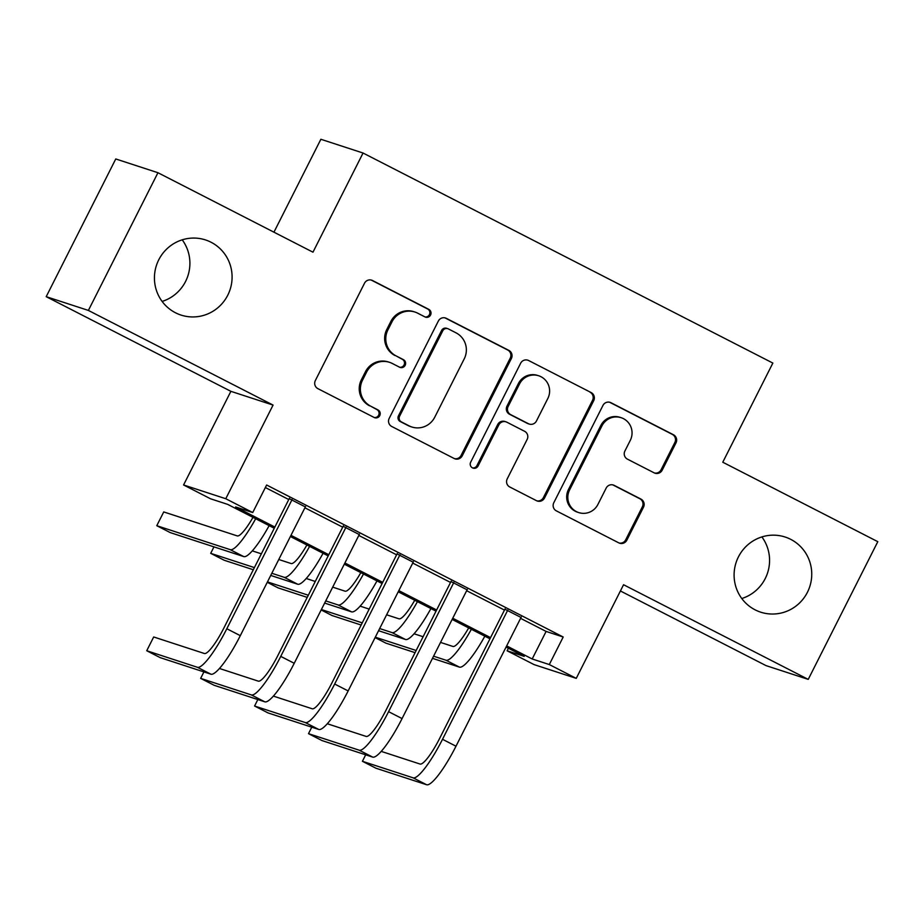 <?xml version="1.0" encoding="UTF-8"?>
<svg xmlns="http://www.w3.org/2000/svg" width="924" height="924" viewBox="0 0 924 924"><rect width="100%" height="100%" fill="white"/><g stroke="black" fill="none" stroke-linecap="round" stroke-linejoin="round"><path stroke-width="1.39" d="M430.561 315.026A4.239 4.158 108.1 0 0 428.771 309.344L372.534 280.526A6.064 5.948 108.1 0 0 364.518 283.218L315.35 380.538A6.064 5.948 108.1 0 0 317.914 388.658L374.151 417.475A4.239 4.158 108.1 0 0 379.764 415.592A4.239 4.158 108.1 0 0 377.974 409.909L370.697 406.179A19.392 19.023 108.1 0 1 362.497 380.203L366.597 372.083A19.392 19.023 108.1 0 1 392.273 363.467L399.549 367.198A4.239 4.158 108.1 0 0 405.162 365.315A4.239 4.158 108.1 0 0 403.372 359.632L396.096 355.902A19.392 19.023 108.1 0 1 387.895 329.914L391.995 321.806A19.392 19.023 108.1 0 1 417.671 313.178L424.948 316.909A4.239 4.158 108.1 0 0 430.561 315.026M424.994 316.932A4.239 4.158 108.1 0 0 427.627 308.974L371.402 280.145A6.064 5.948 108.1 0 0 371.102 280.007M374.185 417.498A4.239 4.158 108.1 0 0 376.83 409.54L370.697 406.179M399.584 367.221A4.239 4.158 108.1 0 0 402.229 359.251L396.096 355.902M738.415 556.918A39.513 38.762 108.1 0 0 760.671 612.162A39.513 38.762 108.1 0 0 807.426 592.284A39.513 38.762 108.1 0 0 785.181 537.04A39.513 38.762 108.1 0 0 738.415 556.918M741.787 598.521A39.513 38.762 108.1 0 0 765.245 578.528A39.513 38.762 108.1 0 0 761.884 536.913M158.755 259.817A39.513 38.762 108.1 0 0 181.012 315.072A39.513 38.762 108.1 0 0 227.766 295.195A39.513 38.762 108.1 0 0 205.521 239.94A39.513 38.762 108.1 0 0 158.755 259.817M162.116 301.432A39.513 38.762 108.1 0 0 185.585 281.427A39.513 38.762 108.1 0 0 182.213 239.824M654.18 472.857A6.064 5.948 108.1 0 0 662.196 470.166L675.998 442.862A6.064 5.948 108.1 0 0 673.434 434.742L610.972 402.725A6.064 5.948 108.1 0 0 602.956 405.428L553.788 502.748A6.064 5.948 108.1 0 0 556.352 510.868L618.814 542.873A6.064 5.948 108.1 0 0 626.83 540.182L643.497 507.195A6.064 5.948 108.1 0 0 640.933 499.087L614.206 485.377A6.064 5.948 108.1 0 0 606.179 488.08L597.92 504.435A16.216 15.904 108.1 0 1 578.736 512.589A16.216 15.904 108.1 0 1 569.6 489.916L601.963 425.849A16.216 15.904 108.1 0 1 621.147 417.694A16.216 15.904 108.1 0 1 630.284 440.367L624.89 451.039A6.064 5.948 108.1 0 0 627.454 459.159L654.18 472.857M520.582 618.341L546.107 631.427L563.201 637.006L549.295 664.552L576.253 678.366L534.072 664.61L507.114 650.785L524.208 656.363L506.075 647.066M157.946 172.719L88.381 310.429L46.2 296.673L115.766 158.963L157.946 172.719L312.97 252.183L363.051 153.026L772.857 363.074L722.776 462.219L877.8 541.672L808.234 679.383L623.561 584.73L576.253 678.366M46.2 296.673L230.885 391.326L273.065 405.082L88.381 310.429M273.065 405.082L225.768 498.729L252.726 512.543L235.62 506.964L274.867 527.073M563.201 637.006L266.632 485.008L252.726 512.543M511.388 358.489A6.064 5.948 108.1 0 0 508.824 350.369L446.373 318.364A6.064 5.948 108.1 0 0 438.346 321.055L389.189 418.376A6.064 5.948 108.1 0 0 391.753 426.495L454.204 458.512A6.064 5.948 108.1 0 0 462.231 455.821L511.388 358.489L510.244 358.119A6.064 5.948 108.1 0 0 507.68 350L445.229 317.995A6.064 5.948 108.1 0 0 444.941 317.856M528.678 360.545L591.129 392.561A6.064 5.948 108.1 0 1 593.693 400.681L544.525 498.001A6.064 5.948 108.1 0 1 536.509 500.692L509.782 486.994A6.064 5.948 108.1 0 1 507.218 478.875L527.154 439.408A6.064 5.948 108.1 0 0 524.589 431.289L506.86 422.199A6.064 5.948 108.1 0 0 498.833 424.89L478.078 465.985A4.239 4.158 108.1 0 1 473.065 468.122A4.239 4.158 108.1 0 1 470.674 462.185L520.651 363.236A6.064 5.948 108.1 0 1 528.678 360.545L591.129 392.561M620.408 590.967L766.054 665.626L808.234 679.383M305.336 506.906L289.224 498.648M359.263 534.546L343.139 526.287M413.178 562.185L397.066 553.926M467.105 589.824L450.993 581.566M265.361 487.537L288.773 499.538M304.897 507.796L342.7 527.177M358.812 535.435L396.615 554.816M412.739 563.074L450.542 582.443M466.655 590.713L504.458 610.083M521.032 617.463L504.908 609.205M363.051 153.026L320.871 139.27L273.943 232.178M508.396 648.255L507.114 650.785M274.266 528.262L227.639 504.365L210.545 498.787L183.576 484.961L225.768 498.729M230.885 391.326L183.576 484.961M506.664 645.888L532.189 658.974L549.295 664.552M290.979 535.342L328.782 554.712M344.906 562.982L382.709 582.351M398.822 590.609L436.625 609.99M452.748 618.248L490.552 637.629M489.951 638.807L452.148 619.426M436.036 611.168L398.232 591.799M382.109 583.529L344.306 564.16M328.193 555.902L290.379 536.521M546.107 631.427L532.189 658.974M414.945 312.046L413.802 311.677A19.392 19.023 108.1 0 0 390.852 321.437L391.995 321.806M394.952 355.521A19.392 19.023 108.1 0 1 386.763 329.545L390.852 321.437M389.547 362.335L388.403 361.965A19.392 19.023 108.1 0 0 365.454 371.714L366.597 372.083M369.554 405.809A19.392 19.023 108.1 0 1 361.353 379.822L365.454 371.714M454.493 458.651A6.064 5.948 108.1 0 0 461.088 455.44L510.244 358.119M448.371 328.921A4.239 4.158 108.1 0 0 442.758 330.804L399.595 416.227A4.239 4.158 108.1 0 0 401.397 421.91L409.066 425.849A19.392 19.023 108.1 0 0 434.742 417.221L464.241 358.835A19.392 19.023 108.1 0 0 456.04 332.848L448.371 328.921M447.77 328.667L446.639 328.297A4.239 4.158 108.1 0 0 441.614 330.434L442.758 330.804M411.792 426.98L410.649 426.611A19.392 19.023 108.1 0 1 407.923 425.479L400.254 421.54A4.239 4.158 108.1 0 1 398.463 415.858L441.614 330.434M536.798 500.831A6.064 5.948 108.1 0 0 543.393 497.632L592.55 400.3A6.064 5.948 108.1 0 0 589.986 392.192M506.006 421.841L504.874 421.471A6.064 5.948 108.1 0 0 497.701 424.52L476.934 465.615L478.078 465.985M472.499 467.891A4.239 4.158 108.1 0 0 476.934 465.615M547.84 398.452A16.216 15.904 108.1 0 0 538.715 375.779A16.216 15.904 108.1 0 0 519.531 383.934L508.119 406.514A6.064 5.948 108.1 0 0 510.683 414.633L528.413 423.712A6.064 5.948 108.1 0 0 536.44 421.021L547.84 398.452M538.715 375.779L537.572 375.41A16.216 15.904 108.1 0 0 518.387 383.564L519.531 383.934M529.267 424.07L528.124 423.7A6.064 5.948 108.1 0 1 527.281 423.342L509.54 414.252A6.064 5.948 108.1 0 1 506.987 406.133L518.387 383.564M621.147 417.694L620.016 417.325A16.216 15.904 108.1 0 0 600.819 425.479L601.963 425.849M578.736 512.589L577.592 512.219A16.216 15.904 108.1 0 1 568.456 489.547L600.819 425.479M619.103 543.012A6.064 5.948 108.1 0 0 625.698 539.812L642.353 506.826A6.064 5.948 108.1 0 0 639.789 498.706L613.062 485.008A6.064 5.948 108.1 0 0 612.774 484.869M654.469 472.996A6.064 5.948 108.1 0 0 661.064 469.796L674.855 442.492A6.064 5.948 108.1 0 0 672.291 434.372L609.84 402.356A6.064 5.948 108.1 0 0 609.54 402.217M252.991 517.348A30.873 5.925 117.1 0 1 237.214 535.897L163.733 511.931L156.78 525.698L230.249 549.664A46.304 8.882 -62.9 0 0 255.671 518.734M156.78 525.698L170.259 532.605L243.728 556.583A46.304 8.882 -62.9 0 0 269.15 525.641M289.431 498.232L223.978 627.823A30.873 5.925 117.1 0 1 204.366 653.499L153.684 636.971L146.731 650.739L197.401 667.278A46.304 8.882 -62.9 0 0 226.819 628.747L292.076 499.584M146.731 650.739L160.21 657.645L210.891 674.185A46.304 8.882 -62.9 0 0 240.309 635.654L305.555 506.491M306.907 544.987A30.873 5.925 117.1 0 1 291.129 563.536L278.771 559.505M261.353 553.822L252.275 550.866M213.964 546.869L210.695 553.337L254.4 567.59M271.818 573.273L284.176 577.304A46.304 8.882 -62.9 0 0 309.598 546.361M210.695 553.337L224.174 560.244L253.303 569.75M270.732 575.433L297.655 584.211A46.304 8.882 -62.9 0 0 323.077 553.28M360.834 572.626A30.873 5.925 117.1 0 1 345.056 591.175L332.698 587.144M315.28 581.462L306.202 578.493M267.463 581.901L308.316 595.229M325.745 600.912L338.092 604.943A46.304 8.882 -62.9 0 0 363.513 574M267.244 582.316L278.101 587.883L307.23 597.389M324.647 603.072L351.582 611.85A46.304 8.882 -62.9 0 0 376.992 580.907M414.749 600.265A30.873 5.925 117.1 0 1 398.972 618.814L386.613 614.783M369.196 609.101L360.117 606.132M321.379 609.54L362.243 622.868M379.66 628.551L392.019 632.582A46.304 8.882 -62.9 0 0 417.44 601.639M321.171 609.956L332.028 615.523L361.157 625.028M378.574 630.711L405.497 639.489A46.304 8.882 -62.9 0 0 430.919 608.546M468.676 627.904A30.873 5.925 117.1 0 1 452.899 646.442L440.54 642.411M423.123 636.728L414.044 633.772M375.306 637.179L416.158 650.508M433.587 656.19L445.946 660.221A46.304 8.882 -62.9 0 0 471.356 629.279M375.086 637.595L385.943 643.162L415.072 652.656M432.49 658.338L459.424 667.128A46.304 8.882 -62.9 0 0 484.834 636.186M203.915 671.91L200.647 678.378L251.328 694.906A46.304 8.882 -62.9 0 0 280.746 656.386L345.992 527.223M200.647 678.378L214.137 685.285L264.807 701.824A46.304 8.882 -62.9 0 0 294.225 663.293L359.471 534.13M343.358 525.871L277.893 655.462A30.873 5.925 117.1 0 1 258.281 681.138L219.427 668.468M257.842 699.549L254.574 706.017L305.255 722.545A46.304 8.882 -62.9 0 0 334.673 684.026L399.919 554.85M254.574 706.017L268.052 712.924L318.734 729.452A46.304 8.882 -62.9 0 0 348.152 690.933L413.398 561.769M397.274 553.499L331.82 683.09A30.873 5.925 117.1 0 1 312.208 708.777L273.354 696.095M311.769 727.188L308.501 733.656L359.17 750.184A46.304 8.882 -62.9 0 0 388.588 711.665L453.834 582.49M308.501 733.656L321.979 740.563L372.649 757.091A46.304 8.882 -62.9 0 0 402.067 718.572L467.313 589.397M451.201 581.138L385.735 710.729A30.873 5.925 117.1 0 1 366.123 736.416L327.269 723.735M365.685 754.816L362.416 761.295L413.097 777.823A46.304 8.882 -62.9 0 0 442.515 739.292L507.761 610.129M362.416 761.295L375.895 768.202L426.576 784.73A46.304 8.882 -62.9 0 0 455.994 746.211L521.24 617.036M505.128 608.777L439.662 738.368A30.873 5.925 117.1 0 1 420.05 764.044L381.196 751.374M427.627 308.974L428.771 309.344M376.83 409.54L377.974 409.909M402.229 359.251L403.372 359.632M386.763 329.545L387.895 329.914M361.353 379.822L362.497 380.203M371.402 280.145L372.534 280.526M461.088 455.44L462.231 455.821M445.229 317.995L446.373 318.364M507.68 350L508.824 350.369M398.463 415.858L399.595 416.227M400.254 421.54L401.397 421.91M407.923 425.479L409.066 425.849M592.55 400.3L593.693 400.681M543.393 497.632L544.525 498.001M497.701 424.52L498.833 424.89M506.987 406.133L508.119 406.514M509.54 414.252L510.683 414.633M527.281 423.342L528.413 423.712M568.456 489.547L569.6 489.916M613.062 485.008L614.206 485.377M639.789 498.706L640.933 499.087M642.353 506.826L643.497 507.195M625.698 539.812L626.83 540.182M609.84 402.356L610.972 402.725M672.291 434.372L673.434 434.742M674.855 442.492L675.998 442.862M661.064 469.796L662.196 470.166M230.249 549.664L243.728 556.583M226.819 628.747L240.309 635.654M197.401 667.278L210.891 674.185M284.176 577.304L297.655 584.211M338.092 604.943L351.582 611.85M392.019 632.582L405.497 639.489M445.946 660.221L459.424 667.128M280.746 656.386L294.225 663.293M251.328 694.906L264.807 701.824M334.673 684.026L348.152 690.933M305.255 722.545L318.734 729.452M388.588 711.665L402.067 718.572M359.17 750.184L372.649 757.091M442.515 739.292L455.994 746.211M413.097 777.823L426.576 784.73"/></g></svg>
